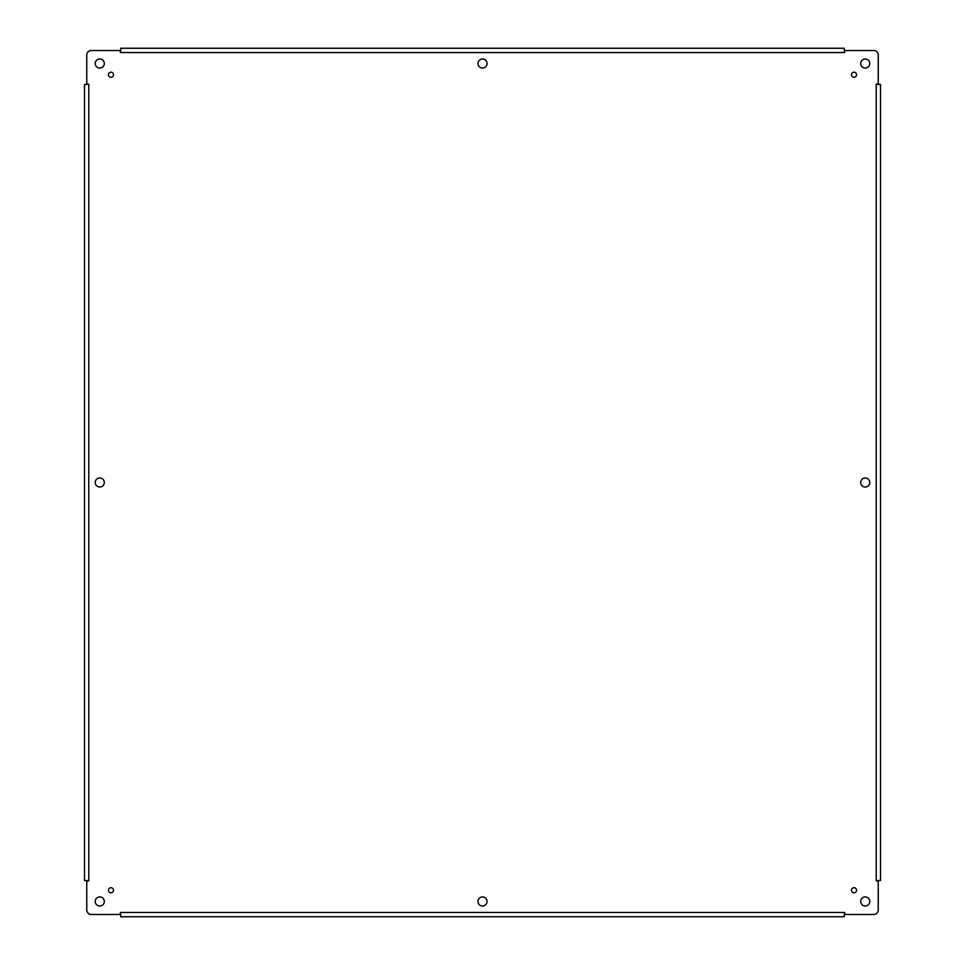 <?xml version="1.0" encoding="UTF-8"?>
<svg xmlns="http://www.w3.org/2000/svg" width="965" height="965" viewBox="0 0 965 965"><rect width="100%" height="100%" fill="white"/><g stroke="black" fill="none" stroke-linecap="round" stroke-linejoin="round"><path stroke-width="1.45" d="M856.57 74.751A2.545 2.545 0 0 1 852.746 76.947A2.545 2.545 0 0 1 852.746 72.544A2.545 2.545 0 0 1 856.57 74.751M113.52 890.249A2.545 2.545 0 0 1 109.708 892.456A2.545 2.545 0 0 1 109.708 888.053A2.545 2.545 0 0 1 113.52 890.249M869.755 482.5A4.523 4.523 0 0 1 862.963 486.42A4.523 4.523 0 0 1 862.963 478.58A4.523 4.523 0 0 1 869.755 482.5M104.304 482.5A4.523 4.523 0 0 1 97.501 486.42A4.523 4.523 0 0 1 97.501 478.58A4.523 4.523 0 0 1 104.304 482.5M487.023 63.533A4.523 4.523 0 0 1 480.232 67.454A4.523 4.523 0 0 1 480.232 59.613A4.523 4.523 0 0 1 487.023 63.533M487.023 901.467A4.523 4.523 0 0 1 480.232 905.387A4.523 4.523 0 0 1 480.232 897.547A4.523 4.523 0 0 1 487.023 901.467M869.755 901.467A4.523 4.523 0 0 1 862.963 905.387A4.523 4.523 0 0 1 862.963 897.547A4.523 4.523 0 0 1 869.755 901.467M104.304 901.467A4.523 4.523 0 0 1 97.501 905.387A4.523 4.523 0 0 1 97.501 897.547A4.523 4.523 0 0 1 104.304 901.467M104.304 63.533A4.523 4.523 0 0 1 97.501 67.454A4.523 4.523 0 0 1 97.501 59.613A4.523 4.523 0 0 1 104.304 63.533M869.755 63.533A4.523 4.523 0 0 1 862.963 67.454A4.523 4.523 0 0 1 862.963 59.613A4.523 4.523 0 0 1 869.755 63.533M856.57 890.249A2.545 2.545 0 0 1 852.746 892.456A2.545 2.545 0 0 1 852.746 888.053A2.545 2.545 0 0 1 856.57 890.249M113.52 74.751A2.545 2.545 0 0 1 109.708 76.947A2.545 2.545 0 0 1 109.708 72.544A2.545 2.545 0 0 1 113.52 74.751M844.918 50.518L844.568 52.544L844.279 49.818L844.918 50.518L873.723 50.518A4.523 4.523 0 0 1 878.247 55.041L878.247 83.846L876.22 84.196L878.946 84.486L878.247 83.846M878.247 881.154L876.22 880.804L878.946 880.514L878.247 881.154L878.247 909.959A4.523 4.523 0 0 1 873.723 914.482L844.918 914.482L844.568 912.456L844.279 915.182L844.918 914.482M120.082 914.482L120.432 912.456L120.722 915.182L120.082 914.482L91.277 914.482A4.523 4.523 0 0 1 86.754 909.959L86.754 881.154L88.78 880.804L86.054 880.514L86.754 881.154M86.754 83.846L88.78 84.196L86.054 84.486L86.754 83.846L86.754 55.041A4.523 4.523 0 0 1 91.277 50.518L120.082 50.518L120.432 52.544L120.722 49.818L120.082 50.518M878.946 84.486L880.514 84.486L878.946 84.486M878.946 880.514L880.514 880.514L880.514 84.486M844.279 915.182L844.279 916.75L844.279 915.182M120.722 915.182L120.722 916.75L844.279 916.75M86.054 880.514L84.486 880.514L86.054 880.514M86.054 84.486L84.486 84.486L84.486 880.514M120.722 49.818L120.722 48.25L120.722 49.818M844.279 49.818L844.279 48.25L120.722 48.25M199.984 916.75L195.449 916.75M125.245 916.75L120.722 916.75M765.016 48.25L769.551 48.25M839.755 48.25L844.279 48.25M844.279 52.544L120.722 52.544M88.78 84.486L88.78 880.514M120.722 912.456L844.279 912.456M876.22 880.514L876.22 84.486"/></g></svg>
